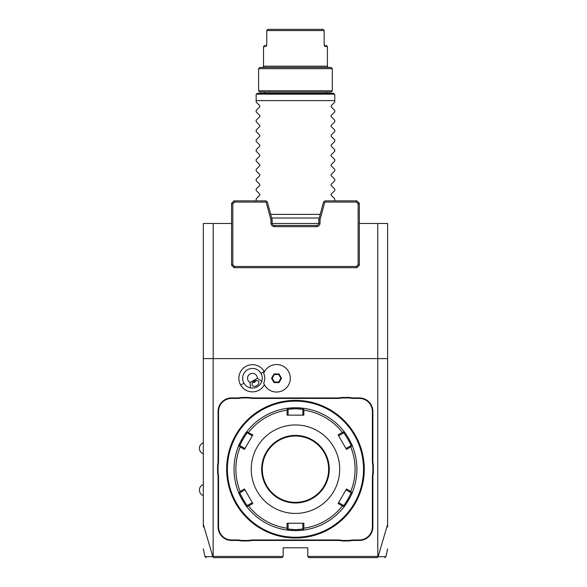 <?xml version="1.0" encoding="UTF-8"?>
<svg xmlns="http://www.w3.org/2000/svg" width="587" height="587" viewBox="0 0 587 587"><rect width="100%" height="100%" fill="white"/><g stroke="black" fill="none" stroke-linecap="round" stroke-linejoin="round"><path stroke-width="0.88" d="M203.322 526.972L203.322 223.471L231.579 223.471M272.17 223.471L318.763 223.471M359.354 223.471L387.611 223.471L387.611 358.613L377.786 358.613L377.786 556.425L307.749 556.425L307.749 547.818L283.176 547.818L283.176 556.425L213.147 556.425L213.147 358.613L377.786 358.613M203.322 524.433L212.832 556.667L213.8 557.65L281.951 557.65L283.176 556.425M264.407 371.791A13.589 13.589 0 0 0 245.667 366.501A13.589 13.589 0 0 0 252.645 391.867A13.589 13.589 0 0 0 264.407 384.756M372.87 526.935L372.87 477.767A25.307 25.307 0 0 1 373.361 472.799L373.361 465.579A25.307 25.307 0 0 1 372.87 460.612L372.87 411.443A13.516 13.516 0 0 0 359.354 397.935L354.416 397.935A25.307 25.307 0 0 1 349.448 397.443L342.228 397.443A25.307 25.307 0 0 1 337.261 397.935L253.672 397.935A25.307 25.307 0 0 1 248.705 397.443L241.477 397.443A25.307 25.307 0 0 1 236.517 397.935L231.579 397.935A13.516 13.516 0 0 0 218.063 411.443L218.063 460.612A25.307 25.307 0 0 1 217.572 465.579L217.572 472.799A25.307 25.307 0 0 1 218.063 477.767L218.063 526.935A13.516 13.516 0 0 0 231.579 540.451L236.517 540.451A25.307 25.307 0 0 1 241.477 540.943L248.705 540.943A25.307 25.307 0 0 1 253.672 540.451L337.261 540.451A25.307 25.307 0 0 1 342.228 540.943L349.448 540.943A25.307 25.307 0 0 1 354.416 540.451L359.354 540.451A13.516 13.516 0 0 0 372.87 526.935L372.378 526.935L372.378 477.767A25.799 25.799 0 0 1 372.87 472.755L373.361 472.799M203.322 358.613L213.147 358.613M377.786 556.425L378.101 556.667L387.611 524.433L387.611 358.613M387.611 524.433L387.611 526.972M377.734 358.613L377.734 223.471M213.198 358.613L213.198 223.471M212.832 556.667C202.31 556.681 202.317 556.681 212.868 556.674M359.354 203.322L356.896 200.864L325.073 200.864L323.525 202.053L318.807 219.663L318.807 222.979A2.458 2.458 0 0 1 316.349 225.437L274.577 225.437A2.458 2.458 0 0 1 272.126 222.979L272.126 219.663L267.401 202.053L265.86 200.864L234.037 200.864L234.543 202.089L232.804 203.828L232.804 264.73L231.579 265.243L234.037 267.701L356.896 267.701L359.354 265.243L358.121 264.73L358.121 203.828L359.354 203.322L359.354 265.243M234.543 202.089L266.146 202.089L266.63 201.458M232.804 264.73L234.543 266.469L356.39 266.469L358.121 264.73M358.121 203.828L356.39 202.089L324.787 202.089L320.04 219.824L320.04 222.979A3.683 3.683 0 0 1 316.349 226.663L274.577 226.663A3.683 3.683 0 0 1 270.893 222.979L270.893 219.824L266.146 202.089M272.126 219.663L270.893 219.824M318.807 219.663L320.04 219.824M356.896 200.864L356.39 202.089M324.303 201.458L324.787 202.089M234.037 200.864L231.579 203.322L232.804 203.828M231.579 265.243L231.579 203.322M234.037 267.701L234.543 266.469M356.896 267.701L356.39 266.469M307.749 556.425L308.982 557.65L377.133 557.65L378.05 556.689M378.057 556.674C388.616 556.681 388.623 556.681 378.101 556.667M263.702 383.208A13.758 13.758 0 0 0 284.827 389.262A13.758 13.758 0 0 0 284.827 367.286A13.758 13.758 0 0 0 263.702 373.339L263.702 373.339A12.276 12.276 0 0 1 263.702 383.208L263.71 383.23M250.011 382.533L250.517 387.912A9.832 9.832 0 0 1 247.553 369.759A9.832 9.832 0 0 1 261.78 381.411L257.377 378.27A4.916 4.916 0 0 0 247.846 376.59A4.916 4.916 0 0 0 250.011 382.533L257.377 378.27M250.517 387.912C255.895 388.55 259.645 386.378 261.78 381.411M256.732 385.666A3.683 2.605 -30 0 1 252.241 385.255A3.683 2.605 -30 0 1 254.127 381.154A3.683 2.605 -30 0 1 258.625 381.565A3.683 2.605 -30 0 1 256.732 385.666M252.535 382.621L254.765 382.254L256.196 380.508M279.038 382.599L281.54 378.27L279.038 373.948L274.048 373.948L271.554 378.27L274.048 382.599L279.038 382.599L278.722 382.049L280.902 378.27L278.722 374.499L274.364 374.499L272.192 378.27L274.364 382.049L278.722 382.049M281.54 378.27L280.902 378.27M274.048 382.599L274.364 382.049M271.554 378.27L272.192 378.27M274.048 373.948L274.364 374.499M279.038 373.948L278.722 374.499M349.448 540.943L349.404 540.451A25.799 25.799 0 0 1 354.416 539.959L359.354 539.959A13.024 13.024 0 0 0 372.378 526.935M349.404 540.451L342.272 540.451L342.228 540.943M248.705 540.943L248.653 540.451A25.799 25.799 0 0 1 253.672 539.959L337.261 539.959A25.799 25.799 0 0 1 342.272 540.451M248.653 540.451L241.528 540.451L241.477 540.943M217.572 472.799L218.063 472.755A25.799 25.799 0 0 1 218.555 477.767L218.555 526.935A13.024 13.024 0 0 0 231.579 539.959L236.517 539.959A25.799 25.799 0 0 1 241.528 540.451M218.063 472.755L218.063 465.623L217.572 465.579M241.477 397.443L241.528 397.935A25.799 25.799 0 0 1 236.517 398.426L231.579 398.426A13.024 13.024 0 0 0 218.555 411.443L218.555 460.612A25.799 25.799 0 0 1 218.063 465.623M241.528 397.935L248.653 397.935L248.705 397.443M342.228 397.443L342.272 397.935A25.799 25.799 0 0 1 337.261 398.426L253.672 398.426A25.799 25.799 0 0 1 248.653 397.935M342.272 397.935L349.404 397.935L349.448 397.443M373.361 465.579L372.87 465.623A25.799 25.799 0 0 1 372.378 460.612L372.378 411.443A13.024 13.024 0 0 0 359.354 398.426L354.416 398.426A25.799 25.799 0 0 1 349.404 397.935M372.87 465.623L372.87 472.755M295.848 400.393L296.237 400.393L295.848 400.393M296.633 400.4L297.022 400.407L296.633 400.4M300.588 400.576L301.219 400.627M295.466 400.385L295.466 400.385A68.804 68.804 0 0 0 226.663 469.189A68.804 68.804 0 0 0 295.466 537.993L295.466 537.993A68.804 68.804 0 0 0 364.27 469.189A68.804 68.804 0 0 0 295.466 400.385M300.5 537.809L302.151 537.67L301.608 537.178M364.248 470.745L364.256 470.356M364.263 469.96L364.27 469.571M290.433 400.576L288.782 400.716L289.325 401.2M294.3 537.986L293.911 537.978L294.3 537.986M290.338 537.802L289.714 537.751M226.685 467.634L226.677 468.03M226.67 468.419L226.663 468.808M295.466 401.126A68.063 68.063 0 0 0 227.404 469.189A68.063 68.063 0 0 0 295.466 537.252A68.063 68.063 0 0 0 363.529 469.189A68.063 68.063 0 0 0 295.466 401.126M295.936 407.76A61.43 61.43 0 0 0 295.466 407.76L303.956 408.347A61.43 61.43 0 0 0 303.941 408.347A61.43 61.43 0 0 1 343.909 431.416A61.43 61.43 0 0 0 343.909 431.416C344.158 430.564 353.279 446.369 352.398 446.12A61.43 61.43 0 0 0 352.398 446.113A61.43 61.43 0 0 1 352.398 492.258A61.43 61.43 0 0 0 352.398 492.258C353.264 492.038 344.143 507.836 343.909 506.963A61.43 61.43 0 0 0 343.916 506.955A61.43 61.43 0 0 1 303.956 530.032A61.43 61.43 0 0 0 303.956 530.032L295.466 530.619A61.43 61.43 0 0 0 295.936 530.619M296.406 530.611A61.43 61.43 0 0 0 296.875 530.604M297.345 530.589A61.43 61.43 0 0 0 297.814 530.575M297.858 530.575A61.43 61.43 0 0 0 300.001 530.45M300.441 530.421A61.43 61.43 0 0 0 303.758 530.061M344.033 506.801A61.43 61.43 0 0 0 346.242 503.763M346.954 502.699A61.43 61.43 0 0 0 347.196 502.325M347.409 501.988A61.43 61.43 0 0 0 349.837 497.783M350.021 497.431A61.43 61.43 0 0 0 350.226 497.035M350.424 496.646A61.43 61.43 0 0 0 350.608 496.257M350.791 495.89A61.43 61.43 0 0 0 352.237 492.647M352.325 445.937A61.43 61.43 0 0 0 350.799 442.51M350.615 442.136A61.43 61.43 0 0 0 350.432 441.754M350.234 441.365A61.43 61.43 0 0 0 350.028 440.962M349.845 440.61A61.43 61.43 0 0 0 347.416 436.398M347.203 436.075A61.43 61.43 0 0 0 346.961 435.693M346.249 434.629A61.43 61.43 0 0 0 344.173 431.753M303.758 408.325A61.43 61.43 0 0 0 297.858 407.804M297.814 407.804A61.43 61.43 0 0 0 297.345 407.789M296.875 407.774A61.43 61.43 0 0 0 296.406 407.767M303.956 530.032L303.398 529.54L303.853 528.205A59.61 59.61 0 0 0 342.382 505.965L343.769 506.236L343.909 506.963M294.997 530.619A61.43 61.43 0 0 0 295.466 530.619L286.977 530.032A61.43 61.43 0 0 1 247.024 506.963L247.164 506.236L248.55 505.965A59.61 59.61 0 0 0 287.072 528.205L287.072 523.252L303.861 523.252L302.841 523.252L302.841 529.056L303.398 529.54M302.841 529.056L295.466 529.635L288.092 529.056L288.092 523.252L287.072 523.252M247.017 506.955A61.43 61.43 0 0 0 247.024 506.963C246.775 507.821 237.654 492.009 238.535 492.258A61.43 61.43 0 0 1 238.527 446.12C237.654 446.369 246.775 430.564 247.024 431.416A61.43 61.43 0 0 1 286.977 408.347A61.43 61.43 0 0 0 286.977 408.347L295.466 407.76A61.43 61.43 0 0 0 294.997 407.76M294.527 407.767A61.43 61.43 0 0 0 294.05 407.774M293.581 407.789A61.43 61.43 0 0 0 293.118 407.804M293.067 407.804A61.43 61.43 0 0 0 290.932 407.928M290.484 407.965A61.43 61.43 0 0 0 287.175 408.325M247.024 431.416A61.43 61.43 0 0 0 247.017 431.423L247.164 432.149L252.843 434.894L252.337 435.774L247.303 432.876L247.164 432.149M246.892 431.584A61.43 61.43 0 0 0 244.676 434.629M243.972 435.693A61.43 61.43 0 0 0 243.73 436.075M243.517 436.398A61.43 61.43 0 0 0 241.088 440.61M240.905 440.962A61.43 61.43 0 0 0 240.699 441.365M240.501 441.754A61.43 61.43 0 0 0 240.31 442.136M240.134 442.51A61.43 61.43 0 0 0 238.689 445.731M238.535 446.113A61.43 61.43 0 0 0 238.527 446.12L239.232 445.878L240.164 446.949A59.61 59.61 0 0 0 240.164 491.429L239.232 492.5L238.527 492.258A61.43 61.43 0 0 0 238.535 492.266M238.608 492.449A61.43 61.43 0 0 0 240.134 495.868M240.31 496.242A61.43 61.43 0 0 0 240.501 496.624M240.699 497.02A61.43 61.43 0 0 0 240.905 497.416M241.088 497.769A61.43 61.43 0 0 0 243.517 501.98M243.73 502.311A61.43 61.43 0 0 0 243.972 502.685M244.676 503.749A61.43 61.43 0 0 0 246.76 506.625M286.977 530.032A61.43 61.43 0 0 0 286.984 530.032L287.535 529.54L287.072 528.205M287.175 530.061A61.43 61.43 0 0 0 293.067 530.575M293.118 530.575A61.43 61.43 0 0 0 293.581 530.589M294.05 530.604A61.43 61.43 0 0 0 294.527 530.611M286.977 408.347L287.535 408.838L287.072 410.174A59.61 59.61 0 0 0 248.55 432.414M343.909 431.416L343.769 432.149L342.382 432.414A59.61 59.61 0 0 0 303.853 410.174L303.861 415.134L287.072 415.134L288.092 415.134L288.092 409.322L287.535 408.838M288.092 409.322L295.466 408.743L302.841 409.322L303.956 408.347M303.853 410.174L303.398 408.838M352.398 492.258L351.701 492.5L350.769 491.429A59.61 59.61 0 0 0 350.769 446.949L346.477 449.429L338.083 434.894L338.596 435.774L343.63 432.876L343.769 432.149M343.63 432.876C343.931 432.142 351.796 445.76 350.997 445.643L352.398 446.12M350.769 446.949L351.701 445.878M342.382 505.965L338.083 503.492L346.477 488.949L345.97 489.837L350.997 492.742L351.701 492.5M350.997 492.742C351.789 492.625 343.931 506.243 343.63 505.51L343.769 506.236M338.083 503.492L338.596 502.604L343.63 505.51M303.861 523.252L303.853 528.205M295.466 513.42A44.23 44.23 0 0 0 339.697 469.189A44.23 44.23 0 0 0 295.466 424.959A44.23 44.23 0 0 0 251.236 469.189A44.23 44.23 0 0 0 295.466 513.42M338.083 434.894L342.382 432.414M346.477 488.949L350.769 491.429M288.092 529.056L287.535 529.54M240.164 491.429L244.456 488.949L252.843 503.492L252.337 502.604L247.303 505.51L247.164 506.236M247.303 505.51C246.995 506.243 239.136 492.618 239.936 492.742L239.232 492.5M252.843 434.894L244.456 449.429L244.962 448.549L239.936 445.643L239.232 445.878M239.936 445.643C239.136 445.76 246.995 432.142 247.303 432.876M287.072 415.134L287.072 410.174M252.843 503.492L248.55 505.965M244.456 449.429L240.164 446.949M302.841 409.322L302.841 415.134L303.861 415.134M295.466 502.362A33.173 33.173 0 0 0 328.639 469.189A33.173 33.173 0 0 0 295.466 436.016A33.173 33.173 0 0 0 262.294 469.189A33.173 33.173 0 0 0 295.466 502.362M239.936 492.742L244.962 489.837L244.456 488.949M350.997 445.643L345.97 448.549L346.477 449.429M270.71 214.38L320.223 214.38M334.781 200.864L334.781 198.898L331.119 195.244L331.119 194.202L334.781 190.54L334.781 189.073L331.119 185.411L331.119 184.369L334.781 180.708L334.781 179.24L331.119 175.586L331.119 174.544L334.781 170.883L334.781 169.416L331.119 165.754L331.119 164.712L334.781 161.051L334.781 159.583L331.119 155.929L331.119 154.88L334.781 151.226L334.781 149.758L331.119 146.097L331.119 145.055L334.781 141.394L334.781 139.926L331.119 136.272L331.119 135.223L334.781 131.569L334.781 130.101L331.119 126.44L331.119 125.398L334.781 121.736L334.781 120.269L331.119 116.608L331.119 115.566L334.781 111.912L334.781 110.444L331.119 106.783L331.119 105.741L334.781 102.079L334.781 94.463L334.781 100.612L256.152 100.612L256.152 94.463L256.152 102.079L259.806 105.741L259.806 106.783L256.152 110.444L256.152 111.912L259.806 115.566L259.806 116.608L256.152 120.269L256.152 121.736L259.806 125.398L259.806 126.44L256.152 130.101L256.152 131.569L259.806 135.223L259.806 136.272L256.152 139.926L256.152 141.394L259.806 145.055L259.806 146.097L256.152 149.758L256.152 151.226L259.806 154.88L259.806 155.929L256.152 159.583L256.152 161.051L259.806 164.712L259.806 165.754L256.152 169.416L256.152 170.883L259.806 174.544L259.806 175.586L256.152 179.24L256.152 180.708L259.806 184.369L259.806 185.411L256.152 189.073L256.152 190.54L259.806 194.202L259.806 195.244L256.152 198.898L256.152 200.864M334.781 94.463L333.555 93.238L257.377 93.238L256.152 94.463M326.181 93.238A1.225 1.225 0 0 1 327.407 92.012M264.752 93.238A1.225 1.225 0 0 0 263.519 92.012M331.097 92.012L259.836 92.012L258.61 90.78L332.323 90.78L331.097 92.012M258.61 90.78L258.61 68.664L332.323 68.664L332.323 90.78M258.61 68.664L259.836 67.439L331.097 67.439L332.323 68.664M262.294 67.439A1.225 1.225 0 0 0 263.519 66.206L327.407 66.206A1.225 1.225 0 0 0 328.639 67.439M326.812 46.549L325.271 46.549L324.149 44.091L324.149 30.575L266.777 30.575L266.777 44.091L265.662 46.549L263.519 46.549L263.519 66.206M266.08 46.344L266.505 45.647M324.428 45.647L324.853 46.344M326.181 45.324L327.407 46.549L327.407 66.206M266.814 45.324C264.069 45.324 264.069 45.324 266.814 45.324M264.752 45.324L263.519 46.549L264.15 46.549M324.149 30.575L323.598 29.695L324.149 30.575L324.149 44.091M266.777 44.091L266.777 30.575L267.334 29.695L266.777 30.575M324.119 45.324C326.856 45.324 326.856 45.324 324.119 45.324M267.885 29.35L323.048 29.35M270.893 222.979L272.126 222.979M274.577 226.663L274.577 225.437M316.349 226.663L316.349 225.437M320.04 222.979L318.807 222.979M243.95 383.186L240.692 385.072M260.98 373.361L264.238 371.476M372.378 477.767L372.87 477.767M359.354 539.959L359.354 540.451M354.416 539.959L354.416 540.451M337.261 539.959L337.261 540.451M253.672 539.959L253.672 540.451M236.517 539.959L236.517 540.451M231.579 539.959L231.579 540.451M218.555 526.935L218.063 526.935M218.555 477.767L218.063 477.767M218.555 460.612L218.063 460.612M218.555 411.443L218.063 411.443M231.579 398.426L231.579 397.935M236.517 398.426L236.517 397.935M253.672 398.426L253.672 397.935M337.261 398.426L337.261 397.935M354.416 398.426L354.416 397.935M359.354 398.426L359.354 397.935M372.378 411.443L372.87 411.443M372.378 460.612L372.87 460.612M295.466 530.619L295.466 529.635M295.466 407.76L295.466 408.743M295.466 435.407A33.789 33.789 0 0 0 261.677 469.189A33.789 33.789 0 0 0 295.466 502.978A33.789 33.789 0 0 0 329.256 469.189A33.789 33.789 0 0 0 295.466 435.407M334.465 94.147L256.468 94.147M203.322 548.852L204.988 556.674L206.184 557.65M203.322 495.604C200.842 494.599 199.529 492.75 199.389 490.079C199.529 487.401 200.842 485.559 203.322 484.546M203.322 453.832C200.842 452.826 199.529 450.977 199.389 448.307C199.529 445.628 200.842 443.787 203.322 442.774M387.611 548.852L385.945 556.674L384.749 557.65M302.151 400.716L301.608 401.2M288.782 537.67L289.325 537.178M226.986 462.505L227.477 463.048M226.986 475.874L227.477 475.331M363.94 475.874L363.456 475.331M363.94 462.505L363.456 463.048M271.678 218.012L319.247 218.012"/></g></svg>
